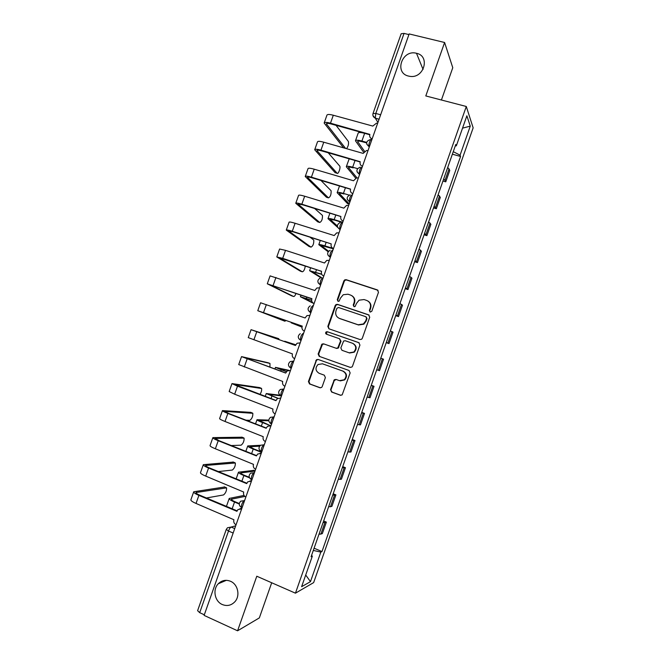 <?xml version="1.0" encoding="UTF-8"?>
<svg xmlns="http://www.w3.org/2000/svg" width="664" height="664" viewBox="0 0 664 664"><rect width="100%" height="100%" fill="white"/><g stroke="black" fill="none" stroke-linecap="round" stroke-linejoin="round"><path stroke-width="1" d="M370.147 312.105L371.807 311.267L378.488 292.268L377.368 289.911L346.21 279.702L344.79 279.834L343.869 280.905L337.262 299.68L338.017 301.323L339.063 301.207L340.507 298.053L343.263 294.725L347.994 294.218L350.567 295.073C353.787 296.526 354.966 299.032 354.086 302.593L353.223 305.033L353.995 306.685L355.091 306.544L356.51 303.398L359.083 300.178L364.055 299.555L366.661 300.418C369.923 301.888 371.11 304.411 370.23 307.988L369.367 310.445L370.147 312.105M230.491 581.266C225.893 579.473 221.809 580.311 218.265 583.772C212.438 589.557 214.713 601.418 222.299 604.53C227.088 606.415 231.288 605.485 234.898 601.733C240.443 595.782 237.928 584.237 230.491 581.266M416.544 53.286L416.494 53.278C402.16 49.211 393.852 72.915 408.509 76.078L409.721 76.319C423.873 78.983 430.629 56.108 416.544 53.286M330.531 389.619L331.627 392.034L340.341 395.229L342.167 394.873L350.144 372.911L349.04 370.495L318.122 359.448L316.487 359.689L308.428 381.534L309.499 383.925L319.882 387.734L321.617 387.427L322.214 386.572L325.385 377.575L324.298 375.177L319.135 373.309C315.375 370.877 315.018 367.939 318.048 364.486L322.48 363.806L342.832 371.093C346.533 373.375 347.006 376.272 344.251 379.775L339.462 380.663L336.059 379.434L334.299 379.742L330.531 389.619L332.108 392.117L340.906 395.337M295.447 593.176L256.785 576.227L237.579 630.8L204.105 615.395L409.157 33.93L444.606 42.496L425.798 95.94L466.294 106.481L295.447 593.176L313.64 582.61L473.15 127.845L466.294 106.481M359.929 339.52L361.639 339.229L362.295 338.333L369.723 317.209L368.603 314.836L337.519 304.369L336.026 304.535L335.187 305.564L327.833 326.431L328.912 328.796L359.929 339.52M359.938 345.048L352.509 366.188L351.92 367.034L350.144 367.358L319.21 356.344L318.139 353.97L322.015 344.077L323.617 343.852L336.092 348.235L337.76 347.977L340.541 341.097L339.445 338.715L326.439 334.191C325.435 333.536 325.36 332.764 326.215 331.859L327.31 331.718L358.826 342.649L359.938 345.048M441.419 100.007L452.773 67.711L444.606 42.496M237.579 630.8L259.342 617.902L271.701 582.76M204.313 614.789L199.698 612.673L197.606 610.689L226.275 529.449M373.052 113.419L401.164 33.748L404.044 33.407L375.799 113.469L375.276 118.15L377.94 122.458M408.924 34.594L404.044 33.407M443.643 179.072L445.029 180.351L449.038 168.913L447.677 167.594M449.038 168.913L449.76 170.474L445.768 181.836L442.954 181.031M445.029 180.351L445.768 181.836M433.526 207.898L436.331 208.728L440.323 197.349L438.149 194.735M434.115 206.222L436.331 208.728M424.088 234.79L426.886 235.645L430.886 224.258L428.612 221.901M424.578 233.404L426.886 235.645M414.643 261.716L417.432 262.595L421.433 251.191L419.067 249.1M415.025 260.612L417.432 262.595M405.181 288.666L407.962 289.57L411.971 278.15L409.514 276.324M405.472 287.852L407.962 289.57M395.711 315.649L398.491 316.57L402.5 305.141L399.952 303.581M395.902 315.118L398.491 316.57M386.232 342.649L389.004 343.603L393.022 332.166L390.374 330.863M386.315 342.408L389.004 343.603M376.729 369.74L379.509 370.67L383.526 359.216L380.787 358.17M371.267 385.303L374.023 386.29L371.193 385.51M367.126 397.089L369.997 397.753L374.023 386.29M361.764 412.377L364.511 413.398L361.581 412.883M357.514 424.47L360.486 424.877L364.511 413.398M352.244 439.493L354.991 440.531L351.97 440.282M347.894 451.885L350.957 452.018L354.991 440.531M342.724 466.626L345.454 467.697L342.342 467.713M338.267 479.325L341.421 479.2L345.454 467.697M333.187 493.8L335.918 494.887L332.706 495.17M328.622 506.798L331.875 506.4L335.918 494.887M323.642 520.991L326.364 522.111L323.053 522.659M318.969 534.296L322.322 533.632L326.364 522.111M455.288 145.889L456.334 145.839L466.875 115.785L470.27 126.127L460.069 155.202L453.271 151.658M313.308 550.439L320.837 552.083L321.982 551.543L460.575 156.463L460.069 155.202M320.837 552.083L310.47 581.656L301.605 586.702L312.337 556.125L311.541 555.477M456.334 145.839L455.786 144.478L311.101 556.714L312.337 556.125M452.375 154.197L460.575 156.463M314.089 548.215L321.982 551.543M470.27 126.127L462.542 128.152M305.714 574.999L310.47 581.656M370.114 312.097L369.773 310.694L370.637 308.245C371.466 305.249 370.645 302.892 368.171 301.182M351.995 295.779C354.51 297.464 355.356 299.821 354.526 302.859L353.663 305.291L354.003 306.685M378.057 290.326L346.658 280.009L345.247 280.142L344.325 281.212L337.727 299.954L338.059 301.332M369.134 315.118L337.984 304.627L336.499 304.793L335.66 305.813L328.323 326.647L329.07 328.846M366.586 318.355L365.806 316.695L338.524 307.482L336.897 308.312L335.992 310.877C335.113 314.429 336.266 316.935 339.47 318.413L358.103 324.771L363.416 323.949L365.673 320.944L366.586 318.355L367.001 318.587L366.213 316.927M339.03 318.247L339.47 318.413M367.001 318.587L366.088 321.177L363.839 324.173L358.535 324.986L339.935 318.645M350.426 367.433L319.21 356.344M339.611 338.789L341.005 341.279L338.233 348.152L336.573 348.409L324.115 344.027L322.513 344.251L318.645 354.128L319.716 356.502M359.133 342.79L327.8 331.917L326.705 332.066L326.705 334.282M349.156 352.825L353.787 352.036C356.726 348.525 356.302 345.604 352.518 343.263L345.297 340.757L343.637 341.014L340.848 347.903L341.943 350.293L349.604 352.991L354.227 352.202C357.157 348.7 356.734 345.786 352.957 343.446M349.604 352.991L341.943 350.293M336.084 379.443L334.191 380.704L331.021 389.702M340.267 380.879L344.707 379.883C347.463 376.388 346.99 373.5 343.296 371.217L342.832 371.093M322.413 363.781L343.296 371.217M318.305 359.514L316.994 359.838L316.313 360.759L308.959 381.634L310.022 384.024L320.43 387.834M369.757 134.75L364.627 133.331C360.735 132.319 358.577 132.26 358.153 133.165L355.506 140.677M366.661 142.37L361.905 141.042C358.021 140.013 355.871 139.938 355.456 140.801L363.673 152.288M364.569 151.317L357.622 141.573C357.929 140.934 359.531 140.992 362.419 141.756L366.578 142.918M346.55 148.678C348.21 146.453 348.841 144.071 348.417 141.532L336.067 125.347M377.65 123.28L376.546 123.13L372.794 126.077L333.303 115.237C329.46 114.249 327.344 114.225 326.937 115.162L324.206 122.882M345.587 148.404L326.381 123.853C326.68 123.18 328.248 123.222 331.095 123.96L369.765 134.701M372.147 138.884L372.056 138.859C370.055 138.062 369.317 136.577 369.865 134.394L330.489 123.18C326.655 122.184 324.547 122.135 324.148 123.031L343.595 147.84M357.547 168.623L352.675 167.212C348.799 166.141 346.674 165.983 346.301 166.73L355.73 178.184M356.975 177.861L348.476 167.502C348.749 166.946 350.326 167.062 353.207 167.859M349.198 158.804L346.342 166.614M347.944 203.757L349.139 204.122M349.198 195.133L343.429 193.407C339.57 192.294 337.47 192.054 337.146 192.684L347.587 203.649M349.231 203.873L339.312 193.448C339.561 192.992 341.113 193.166 343.985 193.988M335.586 172.798L337.113 173.254C338.208 174.715 340.806 167.735 339.769 166.133L328.224 152.778M368.005 150.628L366.528 150.496L363.158 153.401L323.766 142.204C319.94 141.175 317.849 141.058 317.483 141.872L314.744 149.632M337.113 173.254L316.935 150.57C317.193 149.998 318.745 150.097 321.583 150.869L360.145 161.958M362.494 166.249L362.411 166.224C360.403 165.411 359.672 163.917 360.22 161.725L320.953 150.155C317.135 149.118 315.043 148.985 314.694 149.757L335.129 172.673M326.837 197.374L328.431 197.855C330.39 196.942 331.286 194.577 331.112 190.759L320.944 180.45M358.352 178.018L356.535 177.919L353.505 180.757L314.221 169.195C310.412 168.125 308.345 167.934 308.03 168.623L305.274 176.4M328.431 197.855L307.474 177.321C307.698 176.84 309.233 176.998 312.055 177.803L350.517 189.24M352.833 193.647L352.742 193.622C350.75 192.792 350.019 191.282 350.567 189.091L311.408 177.163C307.598 176.076 305.54 175.86 305.232 176.508L326.447 197.258M342.74 222.274L334.175 219.626C330.323 218.481 328.257 218.157 327.974 218.663L337.661 227.387M337.353 225.959L330.149 219.427L334.756 220.149L342.06 222.407M309.308 246.576L311.026 247.132L288.525 230.906L292.982 231.761L331.236 243.904C330.689 246.103 331.402 247.639 333.386 248.51L324.912 245.879C321.077 244.684 319.035 244.286 318.795 244.667L328.141 251.781M328.572 251.241L320.969 245.431L333.369 248.842M321.642 274.132L309.607 270.696L320.886 277.793M321.658 277.693L311.781 271.468L321.749 274.356M318.073 221.959L319.733 222.482C321.708 221.494 322.613 219.137 322.447 215.41L314.62 208.488M348.683 205.425L346.575 205.392L343.852 208.139L304.668 196.22C300.867 195.108 298.833 194.826 298.559 195.39L295.795 203.201M319.733 222.482L298.003 204.097L302.527 204.769L340.881 216.555M343.163 221.079L343.072 221.054C341.08 220.199 340.358 218.68 340.906 216.489L301.846 204.197C298.053 203.068 296.019 202.769 295.762 203.292L317.757 221.867M311.026 247.132C313.018 246.07 313.939 243.713 313.773 240.069L310.013 237.172M339.005 232.865L336.631 232.898L334.183 235.554L295.098 223.27C291.313 222.116 289.305 221.751 289.081 222.191L286.3 230.034M331.236 243.904L292.276 231.255C288.5 230.084 286.499 229.702 286.284 230.101L309.059 246.493M300.526 271.211L302.319 271.8C303.763 271.452 304.751 269.501 305.282 265.94M329.319 260.338L326.713 260.446L324.497 262.994L285.528 250.353L279.586 249.025L276.805 256.893M302.319 271.8L279.029 257.74L321.575 271.277M323.783 276.025L323.7 275.992C321.716 275.103 321.002 273.56 321.55 271.36L282.698 258.346L276.788 256.943L300.352 271.153M312.669 302.967L313.284 303.174M311.64 300.244L300.41 296.75L312.57 302.933M312.603 302.618L302.585 297.522L311.64 300.36M291.737 295.87L293.596 296.501C294.376 296.609 295.189 295.546 296.036 293.322M319.616 287.836L316.819 288.018L314.811 290.467L270.09 275.884L267.293 283.777M293.596 296.501L269.534 284.599L311.914 298.684M314.08 303.539L313.989 303.514C312.022 302.601 311.308 301.049 311.856 298.841L267.285 283.802L291.637 295.837M302.087 326.539L291.206 322.837L301.971 327.095M301.979 327.012L293.38 323.609L302.078 326.572M284.864 321.218L260.022 311.491L302.236 326.115L257.773 310.702L284.864 321.218L286.059 320.488M309.914 315.367L306.934 315.624L305.108 317.973L260.578 302.767L257.773 310.694M302.244 326.09L302.153 326.348C301.597 328.564 302.311 330.132 304.278 331.062L304.278 331.062M295.522 345.156L284.707 341.246L295.696 344.765M295.663 344.823L286.881 342.01L295.53 345.131M279.171 339.711L278.706 338.665L253.308 330.473L295.405 345.479L251.058 329.676L278.706 338.665M300.103 342.898L297.065 343.255L295.397 345.504M294.642 358.668L294.55 358.635C292.592 357.688 291.886 356.103 292.434 353.895L248.253 337.619L251.058 329.684M288.815 370.296L275.485 367.375L281.204 369.757L280.723 371.134M286.408 371.657L281.204 369.757M288.176 370.437L277.66 368.147L286.474 371.574M290.375 370.487L287.213 370.902L285.678 373.06L241.53 356.618L268.115 362.751M269.957 367.2L269.966 363.432L243.779 357.406L285.711 372.961M284.906 386.274L284.814 386.24C282.864 385.269 282.159 383.676 282.715 381.46L238.716 364.569L241.522 356.651M277.718 398.35L266.247 393.536L279.959 395.238M280.839 395.835L268.43 394.3L277.925 398.242M280.723 398.134L277.361 398.583L275.942 400.658L237.496 386.191L231.985 383.593L259.433 387.552M259.989 394.449C261.4 392.059 261.931 390.075 261.566 388.498L234.243 384.373L276.008 400.475M280.216 397.977L280.756 398.026M275.162 413.904L275.07 413.871C273.12 412.892 272.423 411.282 272.979 409.057L234.658 394.217L229.171 391.553L231.968 383.643M270.364 425.599L262.562 422.594C258.811 421.117 256.96 420.154 257.009 419.714L268.812 420.113M268.837 420.793L259.192 420.478L270.14 425.558M270.97 425.79L267.517 426.288L266.198 428.272L227.86 413.44C224.166 411.979 222.357 411.033 222.44 410.593L250.751 412.369M246.053 420.196L249.863 420.345C251.955 418.776 252.942 416.436 252.835 413.307L224.698 411.373L228.731 413.489L266.289 428.023M265.401 441.577L265.318 441.543C263.367 440.531 262.678 438.921 263.234 436.688L225.021 421.482C221.328 420.013 219.527 419.034 219.618 418.561L222.415 410.659M261.599 452.367L253.225 449.055C249.49 447.536 247.664 446.49 247.755 445.926L260.495 445.287M259.607 446.183L249.938 446.689L254.005 449.013L261.707 452.059M261.209 453.462L257.673 454.01L256.445 455.927L218.215 440.722C214.53 439.219 212.754 438.182 212.878 437.618L242.053 437.219M231.279 445.544L241.098 445.187C243.19 443.552 244.194 441.203 244.103 438.14L215.144 438.398L219.103 440.705L256.561 455.595M260.064 453.197L261.301 453.197M255.632 469.274L255.549 469.232C253.607 468.211 252.918 466.584 253.474 464.352L215.368 448.773C211.691 447.262 209.924 446.2 210.056 445.594L212.845 437.709M249.539 477.839L243.879 475.54C240.152 473.98 238.359 472.851 238.492 472.162L253.914 470.369M254.993 471.083L240.683 472.926C240.584 473.44 241.92 474.279 244.684 475.432L249.315 477.316M251.44 481.176L247.83 481.765L246.684 483.608L208.554 468.037C204.885 466.485 203.142 465.364 203.308 464.675L233.346 462.086M218.356 471.573L232.317 470.054C234.425 468.344 235.438 465.987 235.355 462.991L205.574 465.447C205.45 465.97 206.745 466.8 209.475 467.946L246.834 483.193M250.013 480.894L251.556 480.836M245.854 496.996L245.771 496.962C243.837 495.917 243.148 494.273 243.705 492.041L205.707 476.096C202.039 474.536 200.304 473.39 200.487 472.66L203.267 464.783M239.256 504.026L234.525 502.05C230.815 500.449 229.047 499.237 229.229 498.432L244.02 495.41M244.892 496.431L231.412 499.187C231.279 499.793 232.591 500.689 235.355 501.884L239.306 503.528M226.441 506.366L229.188 498.539M241.654 508.914L237.978 509.537L236.907 511.313L198.893 495.377C195.233 493.784 193.514 492.58 193.73 491.758L224.631 486.986M206.421 497.983L223.527 494.937C225.652 493.161 226.673 490.804 226.598 487.866L195.996 492.53C195.838 493.144 197.117 494.041 199.831 495.219L237.089 510.832M239.978 508.632L241.804 508.491M236.069 524.751L235.986 524.718C234.052 523.647 233.371 521.995 233.927 519.754L196.038 503.445C192.386 501.843 190.676 500.606 190.9 499.751L193.68 491.891M235.695 525.805L231.13 527.067C230.225 527.506 229.354 528.834 228.499 531.042L199.698 612.673M234.716 528.594L231.13 527.067L227.495 527.747L226.291 529.391L228.499 531.042L233.147 533.026M379.061 119.271L375.326 118.258L372.936 115.569M330.448 506.839L334.515 495.253M340.051 479.474L344.118 467.904M349.646 452.134L353.704 440.581M359.232 424.827L363.283 413.282M368.802 397.545L372.853 386.016M378.372 370.296L382.414 358.776M387.925 343.072L391.959 331.568M397.462 315.881L401.496 304.386M406.999 288.716L411.024 277.237M416.519 261.583L420.544 250.112M426.031 234.475L430.056 223.021M435.534 207.4L439.551 195.955M320.837 534.238L324.903 522.643M244.642 500.449L244.319 500.515C242.368 502.233 241.364 504.532 241.322 507.412L241.796 507.686M244.576 500.623L240.717 501.179C238.633 503.47 238.832 505.545 241.322 507.412L242.078 507.728M254.486 472.536L254.171 472.577C252.237 474.212 251.249 476.503 251.216 479.449L251.648 479.74M254.428 472.685L250.635 473.2C248.477 475.474 248.668 477.557 251.216 479.449L251.938 479.748M264.313 444.656L264.015 444.672C262.089 446.225 261.118 448.515 261.093 451.528L261.491 451.827M264.272 444.772L260.554 445.245C258.321 447.511 258.495 449.603 261.093 451.528L261.799 451.802M274.132 416.809L273.842 416.793C271.941 418.27 270.978 420.553 270.953 423.632L271.327 423.939M274.107 416.892L270.472 417.316C268.148 419.565 268.306 421.673 270.953 423.632L271.634 423.898M281.411 396.184L280.814 395.777C280.822 392.623 281.777 390.349 283.669 388.946L283.943 388.988M283.926 389.046L280.391 389.419C277.959 391.652 278.1 393.769 280.814 395.777L281.47 396.026M291.222 368.354L290.658 367.956C290.658 364.727 291.596 362.444 293.48 361.133L290.317 361.54C287.769 363.756 287.877 365.889 290.658 367.956L291.288 368.188M301.024 340.557L298.775 338.681M303.539 333.436L303.274 333.345C301.414 334.581 300.485 336.856 300.485 340.167L300.767 340.466M313.325 305.681L313.059 305.589C311.217 306.743 310.304 309.017 310.312 312.412L310.553 312.702M323.102 277.95L322.837 277.867C321.011 278.938 320.106 281.212 320.114 284.69L318.172 282.856M371.574 139.681C370.678 138.079 368.122 144.935 369.001 146.603L366.702 144.113M361.847 167.262C360.087 168.009 359.216 170.308 359.249 174.159L357 171.768M352.111 194.867C350.335 195.697 349.455 197.988 349.48 201.74L347.297 199.474M342.367 222.498C340.574 223.411 339.686 225.702 339.702 229.354L337.594 227.221M332.606 250.17C330.796 251.158 329.9 253.441 329.917 257.009L327.883 255.017M290.873 368.229L289.097 366.669M280.988 396.018L279.428 394.707M271.086 423.839L269.791 422.785M261.184 451.686L260.172 450.906M251.266 479.557L250.585 479.068M380.646 114.772L375.799 113.469L373.035 113.486C372.504 115.611 373.251 117.163 375.276 118.15L379.094 119.188M353.663 305.291L353.223 305.033M354.526 302.859L354.086 302.593M337.727 299.954L337.262 299.68M344.325 281.212L343.869 280.905M346.658 280.009L346.21 279.702M328.323 326.647L327.833 326.431M335.66 305.813L335.187 305.564M337.984 304.627L337.519 304.369M358.535 324.986L358.103 324.771M366.088 321.177L365.673 320.944M318.645 354.128L318.139 353.97M321.791 345.197L321.285 345.023M324.115 344.027L323.617 343.852M336.573 348.409L336.092 348.235M338.906 347.231L338.441 347.056M341.005 341.279L340.541 341.097M327.8 331.917L327.31 331.718M334.191 380.704L333.71 380.596M322.986 363.947L322.48 363.806M320.388 387.826L319.882 387.734M310.022 384.024L309.499 383.925M308.959 381.634L308.428 381.534M316.313 360.759L315.798 360.61M340.815 395.304L340.341 395.229M332.108 392.117L331.627 392.034M364.627 133.331L361.905 141.042M358.103 141.2L357.796 142.079M330.489 123.18L333.303 115.237M326.622 124.458L326.987 123.429M355.041 160.489L352.675 167.212M348.932 167.195L348.666 167.95M345.429 187.729L343.429 193.407M339.752 193.207L339.528 193.846M320.953 150.155L323.766 142.204M317.193 151.118L317.508 150.222M311.408 177.163L314.221 169.195M307.756 177.811L308.021 177.047M335.81 215.003L334.175 219.626M330.564 219.253L330.373 219.776M326.182 242.302L324.912 245.879M316.537 269.625L315.641 272.157M301.846 204.197L304.668 196.22M298.31 204.52L298.526 203.906M292.276 231.255L295.098 223.27M288.848 231.263L289.023 230.79M282.698 258.346L285.528 250.353M306.884 296.982L306.361 298.46M273.111 285.462L275.942 277.461M297.223 324.372L297.074 324.796M263.517 312.611L266.347 304.602M253.905 339.785L256.736 331.768M269.966 363.432L268.015 362.718M244.286 366.984L247.124 358.958M271.891 396.159L271.028 398.607M261.209 388.216L259.267 387.486M234.658 394.217L237.496 386.191M262.562 422.594L261.326 426.097M252.453 413.025L250.511 412.278M225.021 421.482L227.86 413.44M225.013 411.771L225.179 411.306M253.225 449.055L251.614 453.628M250.336 446.573L250.154 447.088M243.68 437.858L241.754 437.095M215.368 448.773L218.215 440.722M215.427 438.871L215.642 438.265M255.084 470.842L253.565 470.236M243.879 475.54L241.895 481.176M241.098 472.751L240.874 473.39M234.907 462.717L232.981 461.936M205.707 476.096L208.554 468.037M205.832 466.004L206.097 465.248M234.525 502.05L232.159 508.765M231.844 498.963L231.578 499.718M226.117 487.6L224.2 486.803M196.038 503.445L198.893 495.377M196.229 493.161L196.544 492.265M226.349 580.319L218.265 583.772M423.059 69.421L416.494 53.278M369.383 146.719L369.001 146.603C365.524 143.524 365.955 141.183 370.288 139.573M359.664 174.275L359.249 174.159C355.871 171.287 356.194 168.955 360.212 167.179M349.936 201.873L349.48 201.74C346.201 199.051 346.425 196.743 350.16 194.843M340.192 229.512L339.702 229.354C336.523 226.814 336.665 224.548 340.134 222.548M330.431 257.175L329.917 257.009C326.829 254.602 326.904 252.362 330.141 250.286M320.662 284.873L320.114 284.69C317.118 282.391 317.126 280.183 320.156 278.058M310.885 312.611L310.312 312.412C307.391 310.204 307.349 308.021 310.196 305.855M301.091 340.383L300.485 340.167C297.638 338.034 297.563 335.876 300.252 333.685M345.247 280.142L344.79 279.834M336.499 304.793L336.026 304.535M363.839 324.173L363.416 323.949M322.513 344.251L322.015 344.077M338.233 348.152L337.76 347.977M326.705 332.066L326.215 331.859M354.227 352.202L353.787 352.036M334.781 379.849L334.299 379.742M344.707 379.883L344.251 379.775M316.994 359.838L316.487 359.689M339.512 185.97L337.179 192.585M329.908 213.186L327.999 218.581M320.289 240.434L318.82 244.601M310.661 267.708L309.623 270.655M301.024 295.007L300.418 296.733M291.38 322.339L291.206 322.828M275.477 367.399L274.904 369.01M266.239 393.578L265.226 396.425M256.985 419.772L255.54 423.864M247.73 446L245.846 451.329M238.459 472.262L236.143 478.835"/></g></svg>

